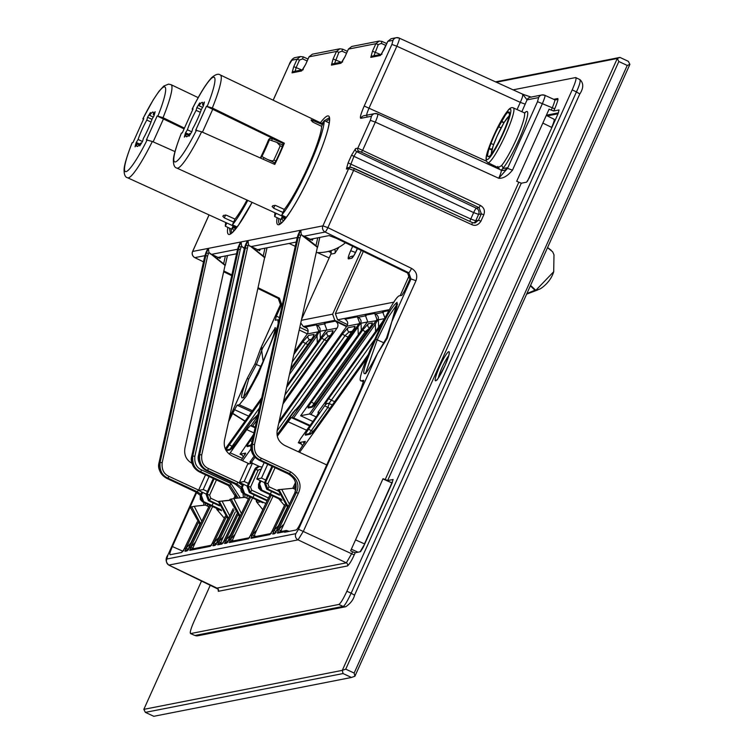<?xml version="1.0" encoding="UTF-8"?>
<svg xmlns="http://www.w3.org/2000/svg" width="754" height="754" viewBox="0 0 754 754"><rect width="100%" height="100%" fill="white"/><g stroke="black" fill="none" stroke-linecap="round" stroke-linejoin="round"><path stroke-width="1.13" d="M210.375 585.01L194.08 621.277C190.677 629.1 189.556 633.2 190.715 633.558L338.772 604.472C340.516 603.539 343.211 599.138 346.868 591.259L572.201 89.858C575.613 82.026 576.735 77.935 575.566 77.577L513.125 89.839M190.508 633.548L194.843 635.462L197.774 635.782A4.684 4.609 -101.1 0 1 195.041 635.471L343.07 606.395C344.314 606.32 347.01 601.918 351.157 593.181L346.868 591.259M218.104 589.374L218.321 591.315L347.471 565.943C349.488 564.162 351.741 560.495 354.21 554.935L355.191 552.757L360.525 551.702L363.221 547.3L391.863 483.559L393.06 479.469M168.839 565.076L298.075 539.864L346.34 562.852L352.721 551.843L350.61 550.835L383.023 478.705L387.66 480.515L393.126 479.535M551.24 110.112L553.728 110.989L559.063 109.943L557.941 114.033L529.299 177.774L526.594 182.176L521.268 183.222L516.697 181.271L549.11 109.141L551.24 110.112L552.23 107.916C554.614 102.186 555.359 99.462 554.473 99.726L555.868 99.886A2.337 2.309 -101.1 0 1 554.708 99.811M553.728 110.989L554.708 108.812C557.668 101.649 558.61 98.237 557.517 98.576L553.7 99.321M276.841 530.175L278.349 529.968L277.463 533.125L284.861 531.674L286.332 530.486L289.206 531.353M352.721 551.843L355.191 552.757M272.222 530.957L273.947 530.618L275.889 531.363L275.502 533.031M270.733 533.691A2.111 2.074 78.9 0 0 269.932 534.605L272.062 531.193A1.876 1.847 78.9 0 0 272.241 530.91L273.777 530.609A1.876 1.847 78.9 0 1 273.608 530.901L272.741 534.058L274.654 533.681L276.661 530.562L278.151 530.269M275.502 532.616L274.22 532.871A2.111 2.074 78.9 0 0 272.741 534.058M285.841 505.566L273.777 530.609L278.386 525.792L276.162 531.495M250.46 535.359L251.968 535.151L251.082 538.309L269.932 534.605M249.074 537.941A2.111 2.074 78.9 0 0 248.273 538.865L250.281 535.745L251.761 535.453M228.65 539.939L230.159 539.741L229.348 542.578L248.273 538.865M227.454 542.211A2.111 2.074 78.9 0 0 226.7 543.106L228.481 540.326L229.961 540.034M223.976 540.788L225.427 540.665L224.617 543.511L226.7 543.106M222.732 543.144A2.111 2.074 78.9 0 0 221.968 544.03L223.75 541.249L225.229 540.967M216.992 542.314A1.404 1.385 78.9 0 0 217.114 542.117L218.537 542.022L217.727 544.859L221.968 544.03M215.842 544.492A2.111 2.074 78.9 0 0 215.078 545.387L216.86 542.607L218.34 542.314M212.308 543.153L213.816 542.946L213.005 545.792L215.078 545.387M211.111 545.425A2.111 2.074 78.9 0 0 210.357 546.311L212.138 543.54L213.618 543.248M189.075 547.715L190.583 547.517L189.772 550.354L210.357 546.311M187.887 549.986A2.111 2.074 78.9 0 0 187.124 550.872L188.905 548.101L190.385 547.809M183.156 550.91A2.111 2.074 78.9 0 0 182.402 551.805L184.287 548.752L185.852 548.441L185.05 551.287L187.124 550.872M169.999 554.746L181.629 552.484L183.213 550.75M170.14 554.746C169.339 554.539 170.093 551.815 172.383 546.556L182.553 551.061M196.7 492.466L172.383 546.556M245.107 421.071L232.703 413.296L228.585 421.665M232.703 413.296L237.058 405.19L239.32 404.747L246.36 396.076L258.556 373.409L277.453 326.755M278.188 323.409L277.906 319.8L275.201 320.214M275.257 320.205L276.379 316.114L281.657 304.352L279.451 298.179L258.019 287.698M280.403 304.71L280.384 304.635C281.383 302.345 280.639 300.271 278.179 298.405L257.859 288.462L278.254 298.414L280.46 304.588L260.62 348.612L261.27 347.292L263.127 361.326C255.992 377.443 249.47 389.441 243.57 397.32C238.811 400.874 243.834 387.292 247.067 378.894L247.642 377.5M377.631 353.24C368.141 371.543 363.532 377.547 363.814 371.232C364.616 366.142 368.602 355.464 375.765 339.206C384.917 318.49 392.033 306.199 397.104 302.326L387.292 338.197L377.631 353.24L298.518 529.27L354.21 554.935M310.356 239.272L309.706 240.724L303.033 235.719L312.401 240.272L310.742 239.197L329.112 235.587L336.491 238.387L407.594 273.005L409.818 279.178L404.54 290.94L401.835 295.342L399.582 295.785C393.004 294.955 352.731 384.587 361.383 380.77L363.758 380.346M363.522 381.882L360.996 380.732L363.56 381.76M363.786 380.384L361.251 388.046L301.477 521.193C299.036 526.481 297.236 529.421 296.086 530.005L284.597 532.258L284.861 531.674M286.256 530.505L278.952 531.947A2.111 2.074 78.9 0 0 277.463 533.125M391.835 321.638L411.024 278.942L415.972 280.733C417.801 275.342 416.312 271.223 411.524 268.386L327.877 227.651L353.617 170.366L354.22 168.331L350.308 167.275A2.337 2.309 -101.1 0 1 351.703 167.445L472.362 222.571L354.22 168.331M326.765 464.935L285.135 445.652C278.716 442.259 276.096 436.971 277.293 429.78L317.387 247.284L302.524 235.823L301.232 234.277L300.789 230.215L322.919 225.861L327.877 227.651A4.684 0.603 -64 0 1 325.134 232.043A4.684 4.609 -101.1 0 1 322.919 225.861L348.659 168.594A2.337 2.309 -101.1 0 1 350.29 167.275M301.232 234.277L299.941 237.774L254.522 444.483C253.872 451.316 256.134 455.906 261.318 458.234L290.629 471.816C299.564 478.055 302.128 485.208 298.32 493.295L280.234 532.107M278.349 529.968L283.118 524.869M276.143 532.494L275.285 532.918L276.661 530.562M275.464 532.767A2.111 2.074 78.9 0 0 274.654 533.681M198.189 522.852L185.974 548.233A1.404 1.385 78.9 0 1 185.842 548.441L188.085 549.006L187.812 550.26M187.944 549.826L186.53 550.1A2.111 2.074 78.9 0 0 185.05 551.287M189.301 547.3L189.15 547.611A1.404 1.385 78.9 0 1 189.037 547.809L188.905 548.101M210.752 505.651L190.696 547.31A1.404 1.385 78.9 0 1 190.573 547.517L192.807 548.073L192.534 549.336M191.243 549.176A2.111 2.074 78.9 0 0 189.772 550.354M209.603 505.114L189.15 547.611L190.8 547.31L195.503 542.079L192.807 548.073L193.985 548.629M212.138 543.54L212.26 543.248A1.404 1.385 78.9 0 0 212.383 543.04L225.286 516.236M215.898 544.331L214.485 544.605A2.111 2.074 78.9 0 0 213.005 545.792M213.816 542.946L216.04 543.511L215.767 544.765M226.191 517.282L213.929 542.739L218.735 537.517L216.313 543.634M251.968 535.151L254.23 535.623L253.844 537.291M270.78 533.549L252.562 537.131A2.111 2.074 78.9 0 0 251.082 538.309M250.281 535.745L250.403 535.444A1.876 1.847 78.9 0 0 250.582 535.17L252.288 534.869L256.737 530.053L254.23 535.623L255.992 536.452M249.122 537.8L230.828 541.4A2.111 2.074 78.9 0 0 229.348 542.578M228.481 540.326L228.603 540.034A1.404 1.385 78.9 0 0 228.726 539.836L230.272 539.534A1.404 1.385 78.9 0 1 230.149 539.741L232.383 540.298L232.109 541.561M250.686 497.131L230.272 539.534L235.078 534.303L232.383 540.298L233.561 540.863M227.519 542.051L226.106 542.324A2.111 2.074 78.9 0 0 224.617 543.511M225.427 540.665L227.661 541.231L227.388 542.484M225.418 540.665A1.404 1.385 78.9 0 0 225.54 540.458L230.347 535.236L227.925 541.353M223.929 540.872L223.976 540.778A1.404 1.385 78.9 0 1 223.881 540.957L223.75 541.249M219.197 543.681A2.111 2.074 78.9 0 0 217.727 544.859M233.966 510.006L218.651 541.815A1.404 1.385 78.9 0 1 218.528 542.022L220.762 542.578L220.498 543.841M244.287 248.632L241.572 246.002L240.281 249.499L194.871 456.198C194.212 463.041 196.483 467.621 201.667 469.959L230.978 483.531L240.243 497.829M217.029 542.23L218.764 541.815L223.457 536.584L220.762 542.578L221.949 543.144M216.568 544.199L215.672 544.652L216.86 542.607M221.101 509.761L212.062 505.519L213.231 502.927M224.315 518.205L216.879 509.516L217.567 510.241L219.668 509.827M212.062 505.519L203.637 501.608L201.327 495.397L202.703 492.419L198.509 490.458L203.231 489.534L209.094 476.481M192.798 463.795C186.379 460.402 183.759 455.105 184.956 447.923L225.05 265.427L208.896 252.42L207.604 255.917L162.185 462.617C161.535 469.459 163.797 474.049 168.981 476.377L198.651 490.128M201.252 491.74L201.818 492.192M207.557 504.153L207.482 506.085M184.4 548.563L184.428 548.535A1.404 1.385 78.9 0 1 184.296 548.752L186.078 548.233L190.781 543.003L188.349 549.129M203.891 505.246L203.684 502.334M159.085 462.522L159.066 462.494C157.972 469.619 160.545 474.907 166.794 478.375L195.814 492.013L200.357 495.435L195.852 492.013L166.822 478.375C159.942 473.399 157.369 468.102 159.094 462.485L205.804 252.958L206.436 252.835L160.112 462.287C159.358 470.176 161.969 475.463 167.953 478.159L197.256 491.74L200.913 494.19M349.451 167.888L354.031 156.106L356.727 151.695L358.979 151.252A2.337 2.309 78.9 0 1 357.839 148.161L480.402 205.456C484.068 207.614 485.208 210.715 483.823 214.749L480.939 221.167C478.338 225.088 475.293 226.238 471.787 224.617L353.617 170.366L348.659 168.594L346.406 169.037L348.094 162.892L351.543 155.201L355.596 148.604L357.839 148.161L370.346 120.329L371.468 116.239L360.836 118.321C359.677 118.058 360.798 113.967 364.201 106.041L391.892 44.429L393.022 40.33L387.801 41.357L384.417 48.897L380.374 55.504L370.789 57.379L372.476 51.244L375.86 43.704L348.423 49.095L345.04 56.635L340.997 63.232L331.411 65.117L333.098 58.982L336.482 51.442L309.046 56.833L305.662 64.373L301.619 70.97L292.034 72.855L293.721 66.71L296.143 67.587L299.526 60.047L302.58 58.887L307.17 60.961M322.015 123.515L323.956 121.187M324.409 120.697L329.178 117.831L329.489 120.763C328.565 130.103 323.164 145.974 313.278 168.368C300.742 195.54 290.365 213.514 282.137 222.298L279.668 223.966A58.548 8.153 115 0 1 278.801 218.472M283.947 220.385A53.911 7.502 115 0 1 282.053 218.792L282.599 216.926L285.889 217.991M282.571 216.266A52.507 7.304 115 0 0 282.599 216.926A1.404 1.348 -4.1 0 1 282.995 216.455M203.75 260.752L203.872 260.196M218.019 257.416L217.369 258.858L210.686 253.862L220.055 258.415L218.406 257.34L236.558 253.768M257.595 249.64L256.944 251.082L250.262 246.087L259.63 250.639L257.981 249.565L296.209 242.053M284.626 219.584A52.507 7.304 115 0 1 283.919 218.142L285.285 218.764M234.645 230.074A53.911 7.502 115 0 1 232.75 228.471L233.297 226.615A1.404 1.348 -4.1 0 1 233.693 226.143M233.269 225.946A52.507 7.304 115 0 0 233.297 226.615L236.596 227.67M232.75 228.471A1.404 1.367 -9.8 0 1 234.617 227.831L235.983 228.453M501.231 170.178A4.684 4.609 78.9 0 0 503.776 170.404L500.995 170.084C501.749 170.423 500.995 173.147 498.752 178.264L507.536 168.368L512.484 170.159L542.456 103.468C544.822 97.803 545.566 95.07 544.699 95.277L541.928 94.947A4.684 4.609 -101.1 0 1 544.699 95.277M503.804 170.404A4.684 4.609 78.9 0 0 507.074 167.774L507.536 168.368L537.508 101.677L538.629 97.586L527.055 99.858L521.853 111.715M501.287 170.159L502.748 168.623L507.074 167.774M497.829 166.408C497.009 167.859 498.206 167.624 501.438 165.701A30.396 4.232 -65 0 0 516.349 139.236A30.396 4.232 -65 0 0 524.077 112.695L525.161 112.77L524.511 113.279M530.316 97.228A4.684 4.609 -101.1 0 0 527.055 99.858L522.682 94.193L399.092 38.03C399.959 37.823 399.205 40.546 396.849 46.22L520.298 102.365L517.065 109.575M531.353 97.162L522.748 94.231M522.541 94.175C523.144 95.07 522.399 97.803 520.298 102.365L525.255 104.156M380.374 55.504A2.337 2.309 -101.1 0 1 381.458 54.373M370.789 57.379A2.337 2.309 -101.1 0 1 372.429 56.069L381.43 54.297M373.777 56.201L378.282 44.571L381.336 43.421L385.925 45.485M372.476 51.244L380.516 54.476M345.04 56.635L341.845 62.28L342.646 61.922M340.997 63.232A2.337 2.309 -101.1 0 1 342.08 62.111M331.411 65.117A2.337 2.309 -101.1 0 1 333.051 63.807M334.399 63.939L338.904 52.309L341.958 51.149L346.548 53.223M333.098 58.982L341.147 62.214M305.662 64.373L302.467 70.018L303.268 69.651M301.619 70.97A2.337 2.309 -101.1 0 1 302.703 69.839M292.034 72.855A2.337 2.309 -101.1 0 1 293.674 71.536L302.674 69.773M295.021 71.677L296.143 67.587L301.77 69.952M209.075 214.918L192.6 251.572M207.454 249.272L207.821 248.481L192.656 251.459A4.684 4.609 78.9 0 0 194.881 257.632A4.684 0.688 116.1 0 1 194.805 257.623L194.805 257.623A4.684 0.688 116.1 0 1 194.749 257.566M231.874 274.908L223.834 270.978M244.419 248.038L243.372 247.435L244.381 248.198M409.818 279.178L411.024 278.942L408.791 272.769L325.134 232.043L303.862 236.219M365.549 373.277L377.245 339.734L388.423 317L397.226 304.107M243.485 397.264L248.716 379.017L256.511 364.333L262.543 348.235L275.153 328.084M167.953 554.925L196.115 492.155L167.953 554.925L166.832 559.016L295.822 533.672A4.684 4.609 78.9 0 0 298.075 539.864L303.476 531.061L415.972 280.733M216.954 588.101L346.34 562.852A2.337 2.309 78.9 0 1 347.471 565.943M366.915 116.022C366.124 115.833 366.868 113.1 369.158 107.831L396.849 46.22L391.892 44.429M492.258 164.796L491.815 165.852M351.543 155.201L473.644 212.6L478.611 214.39L475.727 220.809A4.684 4.609 -101.1 0 1 473.757 222.958M480.939 221.167L478.46 220.272L475.727 220.809L470.76 219.009L473.644 212.6A4.684 0.622 115.3 0 1 476.339 208.189L479.063 207.661L481.344 213.853L478.46 220.272L475.152 222.911L472.419 222.6M348.094 162.892L470.76 219.009A4.684 0.631 -65.3 0 0 469.827 221.403M390.949 482.494L392.382 482.353M501.495 121.234A24.722 3.44 -65 0 1 508.017 112.233L507.96 112.355A24.58 3.421 115 0 1 509.091 112.139L509.148 112.007A24.722 3.44 -65 0 1 508.064 119.943L508.007 120.027A24.58 3.421 115 0 1 506.207 125.173L506.245 125.126A24.722 3.44 115 0 1 498.639 142.054A24.58 3.421 115 0 1 495.708 147.388L495.689 147.464A24.722 3.44 -65 0 1 489.167 156.464L489.223 156.332A24.58 3.421 115 0 1 488.338 156.662A24.58 3.421 115 0 1 488.092 156.559L488.036 156.691A24.722 3.44 -65 0 1 489.12 148.755L489.176 148.67A24.58 3.421 115 0 1 490.977 143.524L490.939 143.571A24.722 3.44 115 0 1 498.545 126.634L498.545 126.681A24.58 3.421 115 0 1 501.476 121.309L504.124 122.45M489.12 148.755L491.862 150.037M507.96 112.355L509.487 113.647M503.719 123.128L501.476 121.309M498.545 126.681L501.118 127.822M493.606 144.608L490.977 143.524M489.176 148.67L492.117 149.132M488.639 156.634L488.092 156.559M232.317 413.371L244.975 421.26M240.14 242.854L240.498 242.053L208.453 248.349L208.896 252.42M201.667 469.959L200.63 471.74L199.508 471.957C192.628 466.98 190.046 461.684 191.77 456.066L238.481 246.539L239.122 246.417L192.798 455.859C192.044 463.757 194.655 469.045 200.63 471.74L229.942 485.322L238.123 498.055M236.586 498.224L228.528 485.595L229.942 485.322L230.978 483.531M233.203 508.677L217.256 541.806M247.029 241.506L247.387 240.705L241.139 241.93L241.572 246.002M198.66 454.747L198.641 454.719C197.548 461.844 200.121 467.131 206.36 470.6L235.389 484.238L240.856 488.846L235.418 484.238L206.398 470.609C199.518 465.633 196.945 460.326 198.66 454.709L244.466 247.934L245.37 245.191L246.011 245.059L199.687 454.511C198.933 462.4 201.544 467.697 207.52 470.383L236.831 483.964L241.355 487.291M250.262 246.087L264.626 257.651L224.522 440.147C223.335 447.339 225.946 452.626 232.373 456.019L249.244 463.833M249.753 246.181L248.462 244.645L247.962 245.766L246.011 245.059L248.028 240.583L248.462 244.645M247.962 245.766L201.761 454.841C201.101 461.684 203.373 466.274 208.556 468.602L237.868 482.183L242.279 485.227M247.076 495.435L247.058 498.309M237.764 515.076L225.54 540.458L224.145 540.458M242.995 493.484L243.438 497.47L243.024 493.502M244.805 494.37L245.003 497.348M256.944 251.082L263.231 255.992L264.956 248.189M264.824 257.614L263.231 255.992M299.8 231.139L298.141 234.824L298.772 234.701L252.449 444.144C251.695 452.032 254.305 457.329 260.29 460.015L289.602 473.597C297.491 479.101 299.753 485.416 296.388 492.55L278.509 529.685L282.373 531.268M276.803 530.26A1.876 1.847 78.9 0 0 276.963 529.987L294.833 492.852C297.104 483.088 294.889 476.764 288.188 473.88L259.159 460.242C252.279 455.265 249.706 449.968 251.431 444.342L298.141 234.824M279.527 495.218L266.69 489.223L264.418 483.012L265.436 482.805L267.736 489.016L279.216 494.341M265.813 503.474L253.014 497.48L254.183 494.878M262.826 509.695L256.454 501.74L257.142 502.466L260.62 501.787M262.694 502.739L243.542 493.766L244.588 493.559L253.014 497.48M243.476 493.738L262.76 502.777M267.067 500.882L249.367 492.626L247.086 486.415L248.113 486.207L250.413 492.419L267.35 500.288M252.392 463.21L247.67 464.144L239.461 482.409L244.183 481.486L252.392 463.21L259.47 466.519M242.835 483.993L240.846 490.062L241.572 492.079L243.504 493.766L241.261 487.555L242.279 487.357L243.655 484.37L239.461 482.409M213.297 478.451L206.134 494.454L207.162 494.256L209.461 500.468L219.197 504.991M207.435 491.495L203.231 489.534M205.54 474.803L198.509 490.458M206.294 494.115L202.666 492.428M219.48 505.84L208.415 500.665L206.134 494.454M281.383 499.252L270.347 494.077L271.515 491.476M284.475 505.444L278.716 498.743M281.977 500.288L260.865 490.364L261.911 490.157L270.347 494.077M280.017 499.336L260.827 490.364L258.584 484.153L260.187 480.6L258.556 484.219M280.94 499.779A2.337 0.679 -64 0 0 280.997 499.817L280.045 499.365M271.911 466.245L264.418 483.012M265.71 480.044L261.506 478.083L267.717 464.266M264.154 462.598L256.784 479.007L261.506 478.083M258.584 484.153L259.612 483.955L260.988 480.967L256.784 479.007M264.569 482.664L260.941 480.977M259.612 483.955L261.911 490.157M243.617 484.379L247.246 486.066M247.086 486.415L248.424 483.437L244.183 481.486M248.386 483.446L254.682 469.422A4.684 4.609 -101.1 0 1 257.981 466.792L259.056 466.575L255.747 469.214L248.113 486.207L250.573 487.093L251.723 490.204L268.462 497.97M242.279 487.357L244.588 493.559M217.472 508.799A1.876 1.847 78.9 0 0 217.567 510.241M216.879 509.516L216.587 508.385M257.491 500.317A1.876 1.847 78.9 0 0 257.142 502.466M256.454 501.74L256.124 499.676M309.706 240.724L315.992 245.625L317.726 237.83M317.585 247.246L315.992 245.625M217.369 258.858L223.655 263.768L225.38 255.964M225.248 265.389L223.655 263.768M205.371 503.125L205.427 505.123M230.385 233.646L229.499 228.16M575.849 77.624L580.014 79.67C583.709 83.213 583.643 87.973 579.845 93.967L576.433 91.931L351.157 593.181L354.568 595.217C353.438 599.647 350.516 603.473 345.803 606.706A4.684 4.609 -101.1 0 1 343.07 606.395L338.772 604.472M579.798 79.651C580.731 80.942 579.609 85.042 576.433 91.931L572.201 89.858M208.82 506.707L205.352 505.086L194.259 506.302L201.818 521.25M245.465 453.955L244.221 453.39L245.616 453.116L241.28 460.147M230.017 500.364L218.34 501.457L229.961 500.128M253.636 434.285L240.111 454.2L244.221 453.39M242.185 455.162L240.055 454.2L242.157 455.133M222.138 501.231L229.744 515.83M326.105 330.601L326.633 329.338L324.361 323.287L335.304 321.147L346.51 326.623M335.304 321.147C338.094 322.91 338.678 325.228 337.057 328.113L282.948 404.04M251.12 448.696L242.543 460.732M219.395 501.485L228.509 518.384M228.104 519.242L218.311 501.448L228.113 519.223M318.697 330.893L318.169 332.156L318.697 330.893L316.407 324.851L305.464 327C308.263 328.763 308.857 331.091 307.236 333.975L294.38 351.995M261.713 397.792L225.342 448.781M256.728 420.298L252.684 425.972L250.3 425.614L246.765 429.629L229.282 454.106M326.124 330.403A1.404 0.707 32.4 0 1 326.162 330.318L287.048 385.369L326.482 329.705M329.743 336.67L329.79 336.595C332.335 332.966 333.372 330.997 332.91 330.695L327.349 331.788L321.704 338.188L286.614 387.358M252.024 441.571L250.262 440.666C247.689 444.342 246.643 446.321 247.105 446.613L251.167 445.727M307.236 333.975L318.075 331.845L290.29 370.629M259.48 407.905L232.072 446.311L229.395 444.766C226.822 448.442 225.766 450.421 226.238 450.713M231.224 449.007A2.809 2.771 78.9 0 0 229.989 449.978L235.663 443.541L252.204 420.317L258.038 414.408M310.846 340.384L310.893 340.308C313.438 336.68 314.475 334.71 314.013 334.408L308.452 335.502L302.797 341.901L293.843 354.455M330.488 335.558L328.405 335.973L329.752 336.623L332.542 332.288M332.391 332.448A2.809 2.771 -101.1 0 1 332.91 330.695M327.349 331.788A2.809 2.771 -101.1 0 0 328.405 335.973L324.38 339.724L321.704 338.188M251.516 443.852L250.545 445.171M251.271 445.03L248.811 445.51A2.809 2.771 78.9 0 0 247.105 446.613M318.169 332.156L317.66 333.598C321.025 330.723 320.912 327.962 317.34 325.313L316.407 324.851M252.684 425.972L255.22 427.122M317.66 333.598L318.311 333.183L317.057 335.766L315.719 334.993M326.312 330.054L320.092 331.279L318.311 333.183M326.473 329.715L326.162 330.318A1.404 0.707 32.4 0 1 326.228 330.243L337.057 328.113M307.132 328.376L303.353 326.529L300.761 322.976M279.234 420.939L346.812 326.199L334.823 320.346L332.618 314.173L361.26 250.441M357.076 249.461L357.424 248.575L357.076 249.461C354.682 254.616 352.881 257.548 351.684 258.264L348.442 258.905C347.707 258.622 348.452 255.889 350.685 250.714L355.53 252.458L357.302 248.518M301.534 319.432L330.883 254.136L331.025 250.639M330.883 254.136L334.804 253.372L338.923 247.237M334.804 253.372A4.684 4.609 78.9 0 0 334.71 249.291M357 249.508L353.475 256.247M351.684 258.264A4.684 4.609 -101.1 0 1 353.513 256.2M348.442 258.905A4.684 4.609 -101.1 0 1 351.741 256.266A4.684 4.609 -101.1 0 1 351.75 256.266L353.588 255.908M355.115 253.335L355.577 252.477M233.156 446.792L232.072 446.311L229.584 449.799M231.176 448.979L227.944 449.61A2.809 2.771 78.9 0 0 226.304 450.628M231.695 448.875L235.663 443.541M255.248 417.659A2.809 2.771 78.9 0 0 254.013 418.63M311.591 339.272L309.508 339.686L310.855 340.337L313.636 336.001M308.452 335.502A2.809 2.771 -101.1 0 0 309.508 339.686L305.474 343.438L302.797 341.901M313.494 336.161A2.809 2.771 -101.1 0 1 314.013 334.408M245.003 454.775L244.192 453.427M243.401 457.169L241.45 453.974M190.291 507.244L194.259 506.302M191.573 506.716L200.592 523.804M200.13 524.765L190.281 507.206M250.818 463.522L249.913 462.051L254.079 456.208M357.358 316.812L359.649 322.844L359.027 323.796L346.812 326.199C348.433 323.315 347.839 320.987 345.04 319.234L357.358 316.812L358.291 317.264C361.863 319.922 361.977 322.684 358.612 325.558L361.043 323.23L367.264 322.015M229.866 499.468L239.687 517.018L229.857 499.431L233.834 498.526L241.393 513.474M248.396 498.931L244.927 497.31L233.834 498.526M231.148 498.941L240.168 516.028M255.003 457.273L251.619 462.023L252.354 463.22M367.075 322.354A1.404 0.707 32.4 0 1 367.113 322.269L300.648 415.727L367.179 322.194L367.584 321.289L365.313 315.247L374.681 313.41L375.615 313.862C379.196 316.51 379.3 319.281 375.935 322.156L376.585 321.732L375.332 324.314L373.993 323.541L309.451 413.993L300.639 415.727L312.882 421.467M347.547 324.625L337.613 319.8L335.379 313.636L363.324 251.45M359.262 325.134L293.636 417.933L291.251 417.565L277.331 436.161M319.017 412.938L317.99 412.315L382.401 321.892L317.971 412.325L318.857 412.146L316.887 415.85L300.356 439.035L298.386 442.749L303.193 441.806L304.927 442.598M303.193 441.806L305.342 441.392M293.636 417.933L310.082 425.397M375.605 331.421L375.332 324.314L310.959 414.521L309.451 413.993M310.959 414.521L316.152 416.887M382.401 321.892L384.908 317.886L382.646 311.845L388.932 310.61M366.453 358.847L299.574 452.343M305.342 441.401L298.499 451.844M298.32 442.749L301.506 444.163M381.599 324.569L328.669 398.64C326.067 402.372 325.021 404.351 325.511 404.587L308.546 429.224C305.936 432.947 304.889 434.935 305.379 435.162L310.516 434.153L316.19 427.716L367.924 355.096M374.681 313.41L376.972 319.442L373.993 323.541M311.345 402.042C308.744 405.775 307.689 407.754 308.188 407.989L312.297 407.179L317.962 400.742L369.168 328.857C371.741 325.172 372.778 323.202 372.288 322.957L368.301 323.739L362.655 330.139L311.345 402.042L314.022 403.579L311.534 407.075M251.619 462.023L249.913 462.051M359.649 322.844L292.128 417.396M296.199 409.62A2.809 2.771 78.9 0 0 294.965 410.581L300.639 404.144L351.845 332.269C354.418 328.574 355.454 326.605 354.964 326.369L348.028 327.726L342.373 334.126L278.707 423.352M380.459 326.887L379.978 326.736M374.38 339.875L331.345 400.176L328.669 398.64M334.719 401.675L331.345 400.176L328.867 403.663M327.415 403.447A2.809 2.771 78.9 0 0 327.227 403.484A2.809 2.771 78.9 0 0 327.217 403.484A2.809 2.771 78.9 0 0 325.511 404.587M332.382 404.955L329.253 403.588L327.792 407.537L308.735 434.247M313.146 431.618L308.546 429.224M307.095 434.059A2.809 2.771 78.9 0 0 307.085 434.059A2.809 2.771 78.9 0 0 305.379 435.162M311.751 433.192A2.809 2.771 78.9 0 0 310.516 434.153M376.972 319.442L375.935 322.156M367.057 322.552L367.113 322.269A1.404 0.707 32.4 0 1 367.179 322.194L376.444 320.704M384.587 318.612L378.367 319.828L376.585 321.732M384.38 319.149L384.757 318.254M292.901 488.281L277.99 489.732L292.901 488.281L295.898 489.685M281.789 489.506L289.395 504.106M287.755 507.517L277.962 489.732L287.764 507.499M279.055 489.761L288.169 506.66M409.563 274.776L400.176 295.672M359.121 324.107L358.612 325.558M358.273 334.823L358.009 327.717L356.67 326.944M313.523 406.218A2.809 2.771 78.9 0 0 312.297 407.179M371.769 324.72A2.809 2.771 -101.1 0 1 372.288 322.957M369.865 327.83L365.332 331.685L362.655 330.139M369.686 328.084L369.356 327.924A2.809 2.771 -101.1 0 1 368.301 323.739M313.485 406.18L309.894 406.887A2.809 2.771 78.9 0 0 308.188 407.989M352.542 331.232L349.083 331.911L345.049 335.662L342.373 334.126M351.307 332.985L349.083 331.911A2.809 2.771 -101.1 0 1 348.028 327.726M354.446 328.122A2.809 2.771 -101.1 0 1 354.964 326.369M304.267 443.682L303.155 441.844M302.646 446.038L300.422 442.381M526.905 293.532L534.954 290.243L530.392 285.775M547.574 247.538L551.127 250.224M547.527 247.642L552.673 251.836L547.583 247.51M526.688 294.013L535.811 290.337L530.562 285.389M184.438 128.142L162.996 117.662L157.171 115.956L184.089 128.896M157.171 115.956L146.399 139.914L152.336 141.488L174.985 151.592M233.646 222.119L224.315 217.868L222.826 216.285M222.901 216.162A50.499 7.031 -65 0 0 223.655 215.295L226.568 215.267L235.003 219.103A50.395 7.012 -65 0 0 246.992 200.046M247.793 200.413A56.182 7.823 115 0 1 232.43 224.824L235.003 219.103M237.095 227.001L232.43 224.824M233.118 225.88L231.648 229.159L225.342 226.219A56.182 7.823 115 0 1 225.691 222.496M226.794 222.995L225.342 226.219M153.147 141.856L163.42 119.009M198.189 97.624L171.054 84.674L168.547 84.128L163.816 86.041L158.971 91.309L153.194 99.914L142.864 118.793L143.778 118.585L133.015 142.544L132.101 142.76C124.382 162.666 124.165 168.076 124.108 169.132C123.948 174.372 125.117 177.256 127.615 177.784A51.376 7.154 115 0 0 128.378 177.85A51.376 7.154 115 0 0 128.434 177.84A51.376 7.154 115 0 0 152.336 141.488M136.257 142.478A23.412 3.261 -65 0 0 135.07 146.813L136.908 143.816A18.963 2.639 -65 0 0 137.068 146.436A18.963 2.639 -65 0 0 137.351 146.465A18.963 2.639 -65 0 0 140.498 143.109L139.735 145.899A23.412 3.261 -65 0 0 142.6 141.224L143.364 138.434A18.963 2.639 -65 0 0 152.082 119.028L153.92 116.031A23.412 3.261 -65 0 0 155.117 111.686L153.279 114.683A18.963 2.639 -65 0 0 153.109 112.063A18.963 2.639 -65 0 0 152.826 112.044A18.963 2.639 -65 0 0 149.678 115.39L150.442 112.6A23.412 3.261 -65 0 0 147.577 117.275L146.813 120.065A18.963 2.639 -65 0 0 138.095 139.471L136.257 142.478L139.782 144.118M142.864 118.793L143.43 119.358M142.44 141.498L138.095 139.471M146.813 120.065L151.017 122.025M151.988 119.33L147.577 117.275M141.281 143.467L140.498 143.109M136.908 143.816L139.188 144.881M153.279 114.683L154.202 115.117M153.279 117.077L149.678 115.39M282.42 216.2L280.95 219.48L274.644 216.539A56.182 7.823 115 0 1 274.993 212.807M276.096 213.316L274.644 216.539M272.128 206.596L272.203 206.473A50.499 7.031 -65 0 0 272.948 205.606L275.87 205.578L284.305 209.423A50.395 7.012 -65 0 0 307.905 166.907A50.395 7.012 -65 0 0 321.647 126.333L313.278 122.327L311.204 120.489A50.499 7.031 -65 0 0 311.166 119.782L322.42 124.608M284.343 143.185L212.298 107.982L206.464 106.267L283.127 143.43L284.343 143.185A50.669 7.05 115 0 1 274.795 164.429L201.629 131.809A51.376 7.154 115 0 1 177.727 168.151A51.376 7.154 115 0 1 177.671 168.17A51.376 7.154 115 0 1 176.917 168.104L284.465 217.124A50.329 7.003 -65 0 0 284.475 217.133A50.329 7.003 -65 0 0 285.21 217.19A50.329 7.003 -65 0 0 285.738 217.011M282.948 212.44L273.617 208.189L272.203 206.473M284.305 209.423L281.732 215.144L286.397 217.322M273.9 164.033A43.657 6.079 -65 0 0 274.522 162.751M282.496 144.985A43.657 6.079 -65 0 0 283.127 143.43L272.401 138.651A42.61 5.928 115 0 1 271.638 140.536M321.647 126.333L324.22 120.602L329.253 122.959M324.22 120.602A56.182 7.823 115 0 1 308.886 166.719A56.182 7.823 115 0 1 281.732 215.144M202.449 132.176L212.722 109.321M192.732 109.679L192.166 109.113L193.081 108.896L182.308 132.864L181.394 133.072C173.684 152.977 173.467 158.387 173.401 159.452C173.25 164.683 174.419 167.567 176.917 168.104M201.629 131.809L195.701 130.235L206.464 106.267M203.222 106.342A23.412 3.261 -65 0 0 204.409 101.997L202.572 105.004A18.963 2.639 -65 0 0 202.402 102.384A18.963 2.639 -65 0 0 202.119 102.355A18.963 2.639 -65 0 0 198.981 105.711L199.744 102.921A23.412 3.261 -65 0 0 196.879 107.586L196.115 110.376A18.963 2.639 -65 0 0 187.397 129.792L185.559 132.789A23.412 3.261 -65 0 0 184.362 137.134L186.2 134.127A18.963 2.639 -65 0 0 186.37 136.747A18.963 2.639 -65 0 0 186.653 136.776A18.963 2.639 -65 0 0 189.801 133.42L189.037 136.21A23.412 3.261 -65 0 0 191.893 131.545L192.666 128.755A18.963 2.639 -65 0 0 201.384 109.339L203.222 106.342M185.559 132.789L189.084 134.438M191.742 131.818L187.397 129.792M196.115 110.376L200.319 112.337M201.28 109.641L196.879 107.586M202.581 107.388L198.981 105.711M202.572 105.004L203.505 105.437M186.2 134.127L188.491 135.192M190.573 133.788L189.801 133.42M260.752 157.124A36.984 5.146 -65 0 0 268.613 139.631L269.593 138.51A40.264 5.608 115 0 1 268.839 140.348L269.432 139.81A42.61 5.928 115 0 1 261.911 156.549L261.732 156.163A40.264 5.608 115 0 1 260.809 158.038L260.752 157.124M263.966 157.624A42.61 5.928 115 0 1 263.174 159.245M269.593 138.51L272.401 138.651M268.49 159.914L274.72 162.836L275.936 160.988A47.285 6.579 -65 0 0 282.316 146.804L280.215 145.824L276.916 142.383L269.432 139.81M261.911 156.549L267.199 159.311C271.336 161.017 273.551 161.252 273.834 160.008L275.936 160.988M274.72 162.836L267.199 159.311M280.215 145.824A47.285 6.579 115 0 1 273.834 160.008M282.316 146.804L282.618 145.173M364.71 543.983L360.101 551.787M542.852 123.081L551.655 127.398C553.926 122.176 554.68 119.452 553.898 119.207L555.085 120.395M629.892 64.363L354.908 676.244L354.154 673.068L627.234 65.438L629.892 64.363L628.355 61.338L619.948 57.417L617.29 58.482L618.827 61.517L627.234 65.438M351.458 677.469L153.788 716.3L145.381 712.379L143.844 709.354L342.297 670.363L343.051 673.548L351.458 677.469L354.908 676.244M354.154 673.068L345.747 669.147L342.297 670.363L617.29 58.482L496.396 82.233M145.381 712.379L343.051 673.548M201.61 580.816L143.844 709.354M619.948 57.417L495.566 81.856M345.747 669.147L618.827 61.517M444.954 365.699A16.041 2.234 115 0 1 435.708 380.789A16.041 2.234 115 0 1 439.554 366.755A16.041 2.234 115 0 1 448.8 351.675A16.041 2.234 115 0 1 444.954 365.699M387.66 480.515L521.268 183.222M354.503 595.264L579.769 94.014M438.376 377.848A13.704 1.904 115 0 1 442.014 367.641A13.704 1.904 115 0 1 448.668 355.803M271.94 531.485L273.419 531.193M184.174 549.025L185.663 548.733M181.893 551.9L182.402 551.805M262.543 348.235L261.27 347.292L280.46 304.588L281.657 304.352M248.716 379.017A1.404 0.584 21.3 0 0 247.067 378.894L229.301 418.423M295.822 533.672L298.518 529.27M546.386 115.202L558.45 112.836M557.517 98.576A2.337 2.309 -101.1 0 1 555.886 99.886M554.708 108.812L537.508 101.677M385.162 479.657L518.809 182.289M358.979 151.252L361.449 152.167L362.787 149.961L375.303 122.12L498.752 178.264C503.135 178.632 507.715 175.927 512.484 170.159M480.402 205.456L479.063 207.661L361.449 152.167M483.823 214.749L481.344 213.853L478.611 214.39A4.684 4.609 -101.1 0 0 476.339 208.189L356.727 151.695A2.337 2.309 78.9 0 1 355.596 148.604M471.787 224.617L472.39 222.581L475.152 222.911M303.033 235.719L302.524 235.823M212.619 506.528L195.503 542.079M272.241 530.91L284.946 504.52M295.559 482.419L292.74 488.281L295.568 482.447M296.03 484.407L293.928 488.762M233.806 498.535L235.908 494.162L233.787 498.535M236.37 496.132L235.295 498.366M212.383 543.04L213.929 542.739A1.404 1.385 78.9 0 1 213.806 542.955M227.717 518.865L218.735 537.517M250.582 535.17L270.064 494.69M271.214 495.227L252.128 534.869A1.876 1.847 78.9 0 1 251.949 535.151M228.726 539.836L249.536 496.594L228.698 539.845M224.004 540.759L236.86 514.039L223.976 540.778M235.295 512.013L223.457 536.584M200.281 495.661L201.883 492.032L200.31 495.604L202.553 501.806L221.601 510.741L202.59 501.815L203.637 501.608M199.725 524.426L190.781 543.003M184.428 548.535L197.284 521.815L184.4 548.554M205.776 253.014L207.821 248.481M204.89 255.7L207.604 255.917M293.721 66.71L297.104 59.18L291.892 60.197L289.197 64.599L273.193 100.207M300.789 230.215L298.772 234.701L300.723 235.399M248.028 240.583L300.158 230.338M245.37 245.191L247.387 240.705M241.139 241.93L239.122 246.417L241.073 247.114M238.481 246.539L240.498 242.053M208.453 248.349L206.436 252.835L208.387 253.542M252.109 202.374A59.952 8.341 115 0 1 227.812 227.369M320.422 122.751A59.952 8.341 115 0 1 313.296 168.349A59.952 8.341 115 0 1 286.774 216.879A59.952 8.341 115 0 1 277.104 217.689M326.162 121.517A57.144 7.955 115 0 1 329.517 119.622M281.251 223.071A57.144 7.955 115 0 1 280.554 219.291M282.053 218.792A1.404 1.367 -9.8 0 1 283.919 218.142L284.258 217.029M231.959 232.76A57.144 7.955 115 0 1 231.252 228.98M235.323 229.263A52.507 7.304 115 0 1 234.617 227.831L234.956 226.718M331.27 252.722L328.358 251.393M331.27 251.77L329.687 251.044M329.168 257.962L317.462 252.609M524.454 113.119A32.733 4.552 115 0 1 522.824 130.593A32.733 4.552 115 0 1 502.748 168.623A2.337 2.074 40.6 0 0 501.438 165.701M496.999 167.115L496.65 168.048M538.629 97.586A4.684 4.609 -101.1 0 1 541.89 94.957M303.193 56.87L308.028 59.048L303.221 56.87L300.412 56.541L303.221 56.87M338.904 52.309L336.482 51.442L339.79 48.803L342.57 49.133L347.406 51.31L342.599 49.133L341.958 51.149M378.282 44.571L375.86 43.704L379.168 41.065L381.948 41.395L386.783 43.581M393.022 40.33A4.684 4.609 -101.1 0 1 396.284 37.709M399.224 38.039L396.321 37.7A4.684 4.609 -101.1 0 1 399.092 38.03M396.321 37.7L391.1 38.727L387.801 41.357L381.222 54.542L382.024 54.184M348.423 49.095L351.722 46.465L379.168 41.065L381.976 41.395L381.336 43.421M309.046 56.833L312.344 54.194L339.79 48.803L342.599 49.133M289.197 64.599L289.131 64.646C290.639 60.64 292.656 58.284 295.191 57.568L300.412 56.541L297.104 59.18L299.526 60.047M303.231 56.87L302.58 58.887M291.892 60.197A4.684 4.609 -101.1 0 1 295.153 57.577M273.155 100.188L289.14 64.721M209.037 214.899L192.59 251.497A4.684 4.684 0 0 0 194.805 257.623L203.505 261.874L194.881 257.632L204.881 255.663M231.704 275.672L223.665 271.742L231.714 275.653M278.254 298.414L279.451 298.179M211.525 254.362L237.557 249.244M251.101 246.586L297.217 237.529M407.594 273.005L408.791 272.769A4.684 0.603 -64 0 0 411.524 268.386M308.103 331.289L299.8 327.321M279.48 317.604L276.379 316.114M234.362 409.592L248.641 416.123M397.641 304.098L397.198 303.645L397.169 304.786C396.378 307.123 399.017 301.751 391.788 321.722A1.404 0.584 -158.7 0 0 391.769 321.817M387.292 338.197L386.51 337.981L377.679 353.164M375.765 339.206L383.918 342.834M218.226 589.194L168.943 565.189C165.569 562.154 165.22 558.742 167.888 554.963L167.906 555.038M255.408 364.107L260.827 366.34M263.127 361.326L263.118 361.364C248.245 394.003 243.372 397.292 243.108 397.556L243.749 397.603M166.832 559.016A4.684 4.609 78.9 0 0 169.085 565.208L217.19 588.214A2.337 2.309 78.9 0 1 218.321 591.315M346.406 169.037A2.337 2.309 -101.1 0 1 348.046 167.718L350.308 167.275M370.346 120.329L375.303 122.12C377.49 117.04 378.235 114.306 377.547 113.929L377.688 113.939M371.468 116.239A4.684 4.609 -101.1 0 1 374.738 113.609M501.127 170.084L377.679 113.939L374.776 113.6A4.684 4.609 -101.1 0 1 377.547 113.929M360.836 118.321A4.684 4.609 -101.1 0 1 364.107 115.701M364.201 106.041L486.471 161.186M392.155 482.899A4.684 4.609 78.9 0 1 391.175 482.588L382.928 478.931M513.408 107.945C511.825 107.143 510.1 107.86 508.234 110.093L493.87 135.286C483.964 158.349 485.378 160.593 487.885 162.666A30.188 4.204 -65 0 0 505.736 134.316A30.188 4.204 -65 0 0 513.408 107.945L524.077 112.695M503.276 133.43A27.851 3.874 -65 0 0 509.949 109.076A27.851 3.874 -65 0 0 493.908 135.268A27.851 3.874 -65 0 0 487.235 159.622A27.851 3.874 -65 0 0 503.276 133.43M239.32 404.747L252.477 410.751M237.058 405.19L251.676 411.873M319.762 237.425L317.613 247.133M227.425 255.568L225.276 265.276M210.686 253.862L210.187 253.957M238.462 246.586L240.3 242.449M238.453 246.558L237.548 249.301L240.281 249.499M194.871 456.198L191.77 456.066L237.548 249.301M191.761 456.104L191.752 456.076C190.658 463.192 193.231 468.488 199.471 471.957L199.452 471.929M236.558 498.234L228.5 485.585L199.508 471.957M243.372 247.435L242.863 247.538M245.352 245.238L247.189 241.092M244.466 247.934L247.18 248.141M239.301 516.65L230.347 535.236M264.871 257.548L267.029 247.783L264.852 257.5M201.761 454.841L198.66 454.709M208.556 468.602L207.52 470.383L206.398 470.609M237.868 482.183L236.831 483.964L235.418 484.238M259.63 250.639L260.328 249.103M298.122 234.871L299.96 230.733M261.902 466.924L259.056 466.575L262.156 467.056L261.27 468.95L258.207 470.1L250.573 487.093M251.723 490.204L250.413 492.419L249.367 492.626M241.261 487.555L242.854 484.002M216.455 479.93L209.621 495.142L210.771 498.243L218.377 501.778M214.098 478.828L207.162 494.256L209.621 495.142M210.771 498.243L209.461 500.468L208.415 500.665M200.31 495.604L201.327 495.397M273.08 496.104L256.737 530.053M266.69 489.223L267.736 489.016L269.046 486.792L278.254 491.071M272.712 466.622L265.436 482.805L267.896 483.691L269.046 486.792M275.069 467.725L267.896 483.691M258.207 470.1L254.682 469.422M252.552 498.008L235.078 534.303M287.368 507.15L278.386 525.792M259.103 460.213L259.131 460.232C252.892 456.773 250.309 451.476 251.402 444.36L297.208 237.576L299.941 237.774M251.421 444.379L254.522 444.483M261.318 458.234L260.29 460.015L259.159 460.242L288.151 473.87L289.602 473.597L290.629 471.816M298.32 493.295L296.388 492.55L294.833 492.852M278.339 529.968A1.876 1.847 78.9 0 0 278.509 529.685L276.963 529.987M312.401 240.272L313.089 238.735M220.055 258.415L220.752 256.878M162.185 462.617L159.094 462.485M168.981 476.377L167.953 478.159L166.822 478.375M198.293 489.959L197.256 491.74L195.852 492.013M242.515 458.423L230.243 452.815M246.765 429.629L253.938 432.909M253.099 436.698L250.262 440.666M283.485 401.609L329.79 336.595M257.585 416.462L251.176 425.445M226.341 450.694L229.989 449.978M290.733 368.612L310.893 340.308M261.176 400.233L229.395 444.766M284.927 395.002L324.38 339.724L326.727 340.865M317.321 342.872L317.057 335.766L289.451 374.446M325.153 323.777L317.34 325.313M303.353 326.529L334.823 320.346M350.685 250.714L352.683 246.266M301.346 320.318L332.618 314.173M250.3 425.614L255.069 427.791M320.365 338.603L320.092 331.279M307.83 344.578L305.474 343.438L292.166 362.099M255.201 417.631A2.809 2.771 78.9 0 0 253.627 418.706M366.105 315.738L358.291 317.264M383.428 312.326L375.615 313.862M337.613 319.8L389.488 309.611M287.717 421.58L306.633 430.232M291.251 417.565L309.668 425.982M277.067 434.86L294.965 410.581M329.253 403.588A2.809 2.771 78.9 0 0 327.613 403.399L327.613 403.399A2.809 2.771 78.9 0 0 325.907 404.502M332.373 404.973L329.357 403.635M329.884 408.461L325.115 405.991M335.379 313.636L394.04 302.109M378.64 327.151L378.367 319.828M361.317 330.554L361.043 323.23M315.323 404.163L314.022 403.579L365.332 331.685L366.67 332.335M296.152 409.592A2.809 2.771 78.9 0 0 294.578 410.666M348.282 337.236L345.049 335.662L277.086 430.911M533.86 290.818A1.404 1.395 67 0 0 534.718 290.912L537.904 289.856M534.463 290.554A1.404 1.395 67.4 0 0 535.331 290.658L539.478 289.14C539.864 289.395 550.411 282.938 553.709 271.704L553.983 254.795L552.673 251.836M534.954 290.243A1.404 1.395 30 0 0 535.811 290.337L553.709 271.704M171.054 84.674A51.376 7.154 115 0 1 163.034 117.681M236.718 227.501L235.173 226.813A50.329 7.003 -65 0 0 235.173 226.813A50.329 7.003 -65 0 0 235.908 226.879A50.329 7.003 -65 0 0 236.436 226.7M225.625 214.965L224.315 217.868M147.237 139.754A46.691 6.494 115 0 1 126.097 171.61A46.691 6.494 115 0 1 132.176 142.713M142.94 118.755A46.691 6.494 115 0 1 164.08 86.889A46.691 6.494 115 0 1 158.01 115.786M322.759 123.863L220.357 74.995A51.376 7.154 115 0 1 212.336 108.001M274.927 205.276L273.617 208.189M313.164 120.188L312.42 121.837M192.242 109.066A46.691 6.494 115 0 1 213.382 77.2A46.691 6.494 115 0 1 207.303 106.107M196.54 130.065A46.691 6.494 115 0 1 175.399 161.931A46.691 6.494 115 0 1 181.469 133.024M509.073 116.276A21.065 2.931 -65 0 0 497.15 136.022A21.065 2.931 -65 0 0 491.476 153.986M358.009 552.201L351.336 549.214M391.901 482.871L364.484 543.879L355.539 539.873M551.881 127.511L527.48 181.196M449.186 353.843L449.092 353.503C449.403 354.06 448.017 358.141 444.917 365.718C438.988 377.038 436.312 381.675 436.896 379.648L437.216 379.507M189.018 547.8L187.718 550.147L188.613 549.694M212.355 543.059L225.276 516.226M212.251 543.238L210.941 545.576L211.846 545.123M191.252 549.166L211.177 545.255M250.403 535.434L248.895 538.102L249.762 537.677M228.594 540.024L227.284 542.371L228.179 541.919M223.872 540.957L222.562 543.295L223.457 542.842M219.216 543.681L222.788 542.974M189.122 547.621L209.593 505.105M183.882 550.618L182.986 551.07L184.287 548.742M203.872 505.246L203.655 502.324M159.066 462.494L204.862 255.719L207.623 248.867M499.063 169.15L499.101 168.293M498.762 169.009L497.489 167.35L487.885 162.666M541.928 94.947L530.354 97.228M544.84 95.287L554.614 99.735M391.1 38.727L387.773 41.376M381.976 41.395L386.783 43.562M351.722 46.465L348.395 49.114L345.002 56.654M342.052 62.035L333.07 63.798M312.344 54.194L309.017 56.852L305.624 64.392M391.788 321.722L386.51 337.99M377.641 353.192C365.021 377.254 365.539 372.363 365.172 373.579L365.813 373.616M260.62 348.612L255.022 363.814L247.576 377.65L229.348 418.206M275.568 328.075L275.135 327.622C273.749 329.602 279.857 322.373 263.108 361.345M374.766 113.6L364.144 115.692M547.272 115.909L558.054 113.788M392.146 482.918L382.909 478.969M501.061 127.926L499.459 127.153M493.616 144.579L492.814 144.221M307.33 333.843L299.225 329.979M278.886 320.271L277.906 319.8M217.086 542.126L233.193 508.658M228.5 485.585L199.471 471.957M245.352 245.201L198.641 454.719M297.208 237.576L298.113 234.843M250.554 535.18L270.045 494.681M280.997 499.827L281.987 500.307M260.827 490.364L258.537 487.998L258.547 484.172M272.119 531.108L284.927 504.501M272.053 531.184L270.554 533.851L271.421 533.427M202.553 501.806L200.253 499.45L200.272 495.623M276.935 529.996L294.805 492.871C297.783 484.652 295.559 478.328 288.151 473.87M317.632 247.18L319.79 237.416M225.295 265.323L227.454 255.559M252.09 202.374L238.49 225.097L232.835 231.987L230.422 233.665M190.555 633.558L194.843 635.462M345.803 606.706L197.774 635.782M283.495 401.562L329.752 336.623M235.625 443.559L252.166 420.336L255.333 417.603M255.719 417.527L258.047 414.361M290.742 368.565L310.855 340.337M200.112 524.793L190.244 507.225M327.217 403.484L329.319 403.597M307.085 434.059L311.704 433.154M312.222 433.05L367.952 355.011M382.382 321.901L384.747 318.273M301.525 444.2L298.33 442.749M313.994 406.076L371.92 324.55M296.671 409.479L354.587 327.952M277.067 434.832L293.118 412.297L296.284 409.554M526.622 294.154L537.517 290.017M235.163 226.813L127.615 177.784M295.266 246.322L289.102 243.448M316.228 252.571A42.61 42.61 0 0 0 345.464 242.75M192.166 109.113C199.735 93.958 206.2 83.515 211.554 77.775C215.418 74.373 218.358 73.44 220.357 74.995M286.02 217.821L284.475 217.133M276.916 142.383L282.759 145.107M509.186 115.767L504.04 122.6L497.112 136.04L493.069 146.125L491.156 154.4M546.292 115.419L554.049 119.226"/></g></svg>
